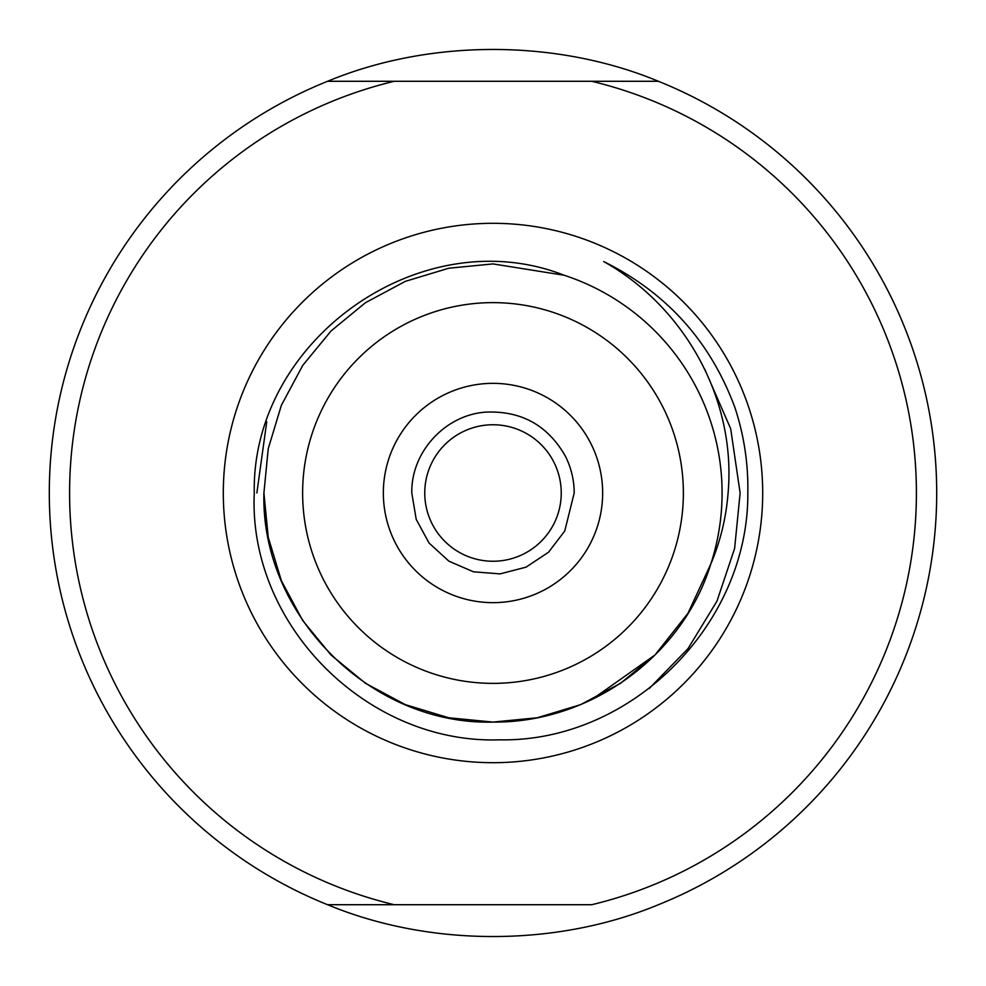 <?xml version="1.0" encoding="UTF-8"?>
<svg xmlns="http://www.w3.org/2000/svg" width="986" height="986" viewBox="0 0 986 986"><rect width="100%" height="100%" fill="white"/><g stroke="black" fill="none" stroke-linecap="round" stroke-linejoin="round"><path stroke-width="1.48" d="M591.292 699.924L654.987 654.987L687.945 613.317L710.733 564.214L687.945 613.317L654.987 654.987L620.638 683.236L580.668 704.645L537.259 717.771L493 722.085L448.741 717.771L405.332 704.645L365.362 683.236L331.013 654.987L302.764 620.638L281.355 580.668L268.229 537.259L263.915 493L268.229 537.259L281.355 580.668L302.764 620.638L331.013 654.987L365.362 683.236L405.332 704.645L448.741 717.771L493 722.085L537.259 717.771L580.668 704.645L620.638 683.236L654.987 654.987L687.945 613.317L710.733 564.214L687.945 613.317L654.987 654.987L620.638 683.236L580.668 704.645L537.259 717.771L493 722.085L448.741 717.771L405.332 704.645L365.362 683.236L331.013 654.987L302.764 620.638L281.355 580.668L268.229 537.259L263.915 493L268.229 537.259L281.355 580.668L302.764 620.638L331.013 654.987L365.362 683.236L405.332 704.645L448.741 717.771L493 722.085L537.259 717.771L580.668 704.645L620.638 683.236L654.987 654.987L687.945 613.317L710.733 564.214L687.945 613.317L654.987 654.987L620.638 683.236L580.668 704.645L537.259 717.771L493 722.085L448.741 717.771L405.332 704.645L365.362 683.236L331.013 654.987L302.764 620.638L281.355 580.668L268.229 537.259L263.915 493L268.229 448.741L281.355 405.332L302.764 365.362L331.013 331.013L365.362 302.764L405.332 281.355L448.741 268.229L493 263.915L564.214 275.267A229.085 229.085 0 0 1 710.733 564.214C681.918 657.292 589.48 723.021 493 722.085C370.662 725.289 260.711 615.338 263.915 493L268.229 448.741L281.355 405.332L302.764 365.362L331.013 331.013L365.362 302.764L405.332 281.355L448.741 268.229L493 263.915L564.214 275.267L493 263.915L448.741 268.229L405.332 281.355L365.362 302.764L331.013 331.013L302.764 365.362L281.355 405.332L268.229 448.741L263.915 493L268.229 448.741L281.355 405.332L302.764 365.362L331.013 331.013L365.362 302.764L405.332 281.355L448.741 268.229L493 263.915L564.214 275.267L493 263.915L448.741 268.229L405.332 281.355L365.362 302.764L331.013 331.013L302.764 365.362L281.355 405.332L268.229 448.741L263.915 493L268.229 448.741L281.355 405.332L302.764 365.362L331.013 331.013M302.628 493A190.372 190.372 0 0 1 493 302.628A190.372 190.372 0 0 1 683.372 493A190.372 190.372 0 0 1 493 683.372A190.372 190.372 0 0 1 302.628 493M327.599 904.717A443.7 443.7 0 0 1 327.599 81.283L591.748 81.283A423.388 423.388 0 0 1 591.748 904.717L394.252 904.717A423.388 423.388 0 0 1 394.252 81.283L327.599 81.283C429.723 38.861 556.277 38.861 658.402 81.283A443.7 443.7 0 0 1 658.402 904.717C556.277 947.139 429.723 947.139 327.599 904.717L394.252 904.717L327.599 904.717M591.748 81.283L658.402 81.283L591.748 81.283M710.733 564.214C720.372 541.437 726.164 517.712 728.087 493C736.345 399.897 685.134 307.102 603.715 261.561C666.758 292.842 710.499 341.538 734.94 407.637C744.06 435.356 748.349 463.814 747.832 493C748.682 624.323 631.299 742.359 499.483 739.833C367.507 744.22 248.102 625.297 254.265 493C251.282 340.244 421.207 219.077 564.214 275.267M223.304 493A269.696 269.696 0 0 1 493 223.304A269.696 269.696 0 0 1 762.696 493A269.696 269.696 0 0 1 493 762.696A269.696 269.696 0 0 1 223.304 493M649.133 688.573L688.018 648.628L716.958 601.164L734.619 548.475L740.129 493L730.675 428.725L704.756 369.245M266.738 421.823L256.865 493M683.224 320.844L684.087 321.793M383.344 493A109.656 109.656 0 0 1 493 383.344A109.656 109.656 0 0 1 602.656 493A109.656 109.656 0 0 1 493 602.656A109.656 109.656 0 0 1 383.344 493M561.244 493A68.244 68.244 0 0 1 493 561.244A68.244 68.244 0 0 1 424.756 493A68.244 68.244 0 0 1 493 424.756A68.244 68.244 0 0 1 561.244 493M411.803 493L416.215 519.388L429.083 543.064L448.901 561.17L473.428 571.794L500.075 573.889L526.056 567.16L548.512 552.246L564.756 530.998L574.197 493C574.148 480.009 571.202 467.734 565.348 456.136C547.661 425.151 521.002 410.484 485.358 412.16C444.846 415.094 410.903 452.389 411.803 493"/></g></svg>
